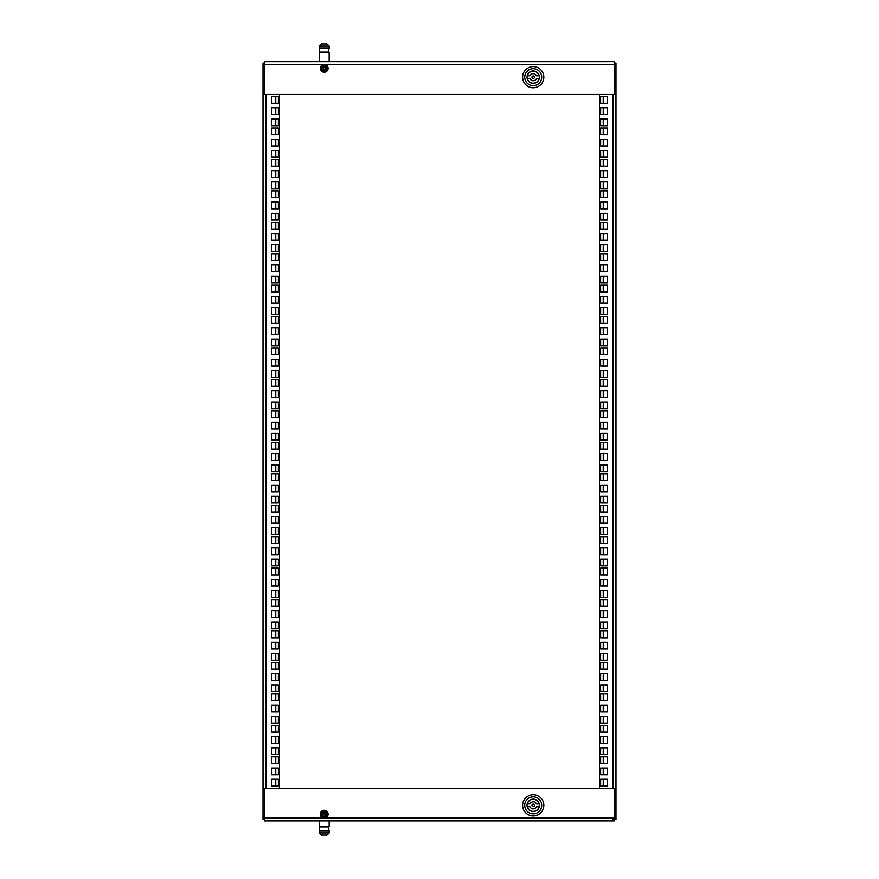 <?xml version="1.0" encoding="UTF-8"?>
<svg xmlns="http://www.w3.org/2000/svg" width="879" height="879" viewBox="0 0 879 879"><rect width="100%" height="100%" fill="white"/><g stroke="black" fill="none" stroke-linecap="round" stroke-linejoin="round"><path stroke-width="1.32" d="M264.447 818.074L264.447 820.909L614.553 820.909L614.553 818.074L324.208 818.074A3.89 3.89 0 0 0 328.098 814.185A3.89 3.89 0 0 0 324.208 810.295A3.89 3.89 0 0 0 320.319 814.185A3.89 3.89 0 0 0 324.208 818.074L264.447 818.074L264.447 788.364L263.03 788.364L263.03 819.492L264.447 819.492M614.553 818.074L614.553 788.364L264.447 788.364M321.384 811.515L321.384 813.174M321.384 815.196L321.384 816.855M326.45 810.998L321.978 810.998M327.043 811.515L327.043 813.174M327.043 815.196L327.043 816.855M278.379 107.798L278.379 114.523L271.666 114.523L271.666 107.798L278.379 107.798M278.379 139.245L278.379 145.958L271.666 145.958L271.666 139.245L278.379 139.245M278.379 170.68L278.379 177.393L271.666 177.393L271.666 170.68L278.379 170.68M278.379 202.115L278.379 208.839L271.666 208.839L271.666 202.115L278.379 202.115M278.379 233.561L278.379 240.275L271.666 240.275L271.666 233.561L278.379 233.561M278.379 264.997L278.379 271.71L271.666 271.71L271.666 264.997L278.379 264.997M278.379 296.432L278.379 303.156L271.666 303.156L271.666 296.432L278.379 296.432M278.379 327.878L278.379 334.591L271.666 334.591L271.666 327.878L278.379 327.878M278.379 359.313L278.379 366.027L271.666 366.027L271.666 359.313L278.379 359.313M278.379 390.748L278.379 397.473L271.666 397.473L271.666 390.748L278.379 390.748M278.379 422.184L278.379 428.908L271.666 428.908L271.666 422.184L278.379 422.184M278.379 453.63L278.379 460.343L271.666 460.343L271.666 453.63L278.379 453.63M278.379 485.065L278.379 491.79L271.666 491.79L271.666 485.065L278.379 485.065M278.379 516.5L278.379 523.225L271.666 523.225L271.666 516.5L278.379 516.5M278.379 547.947L278.379 554.66L271.666 554.66L271.666 547.947L278.379 547.947M278.379 579.382L278.379 586.106L271.666 586.106L271.666 579.382L278.379 579.382M278.379 610.817L278.379 617.541L271.666 617.541L271.666 610.817L278.379 610.817M278.379 642.263L278.379 648.977L271.666 648.977L271.666 642.263L278.379 642.263M278.379 673.699L278.379 680.423L271.666 680.423L271.666 673.699L278.379 673.699M278.379 705.134L278.379 711.858L271.666 711.858L271.666 705.134L278.379 705.134M278.379 125.752L271.666 125.752L271.666 119.028L278.379 119.028L278.379 125.752M278.379 157.187L271.666 157.187L271.666 150.474L278.379 150.474L278.379 157.187M278.379 188.633L271.666 188.633L271.666 181.909L278.379 181.909L278.379 188.633M278.379 220.069L271.666 220.069L271.666 213.344L278.379 213.344L278.379 220.069M278.379 251.504L271.666 251.504L271.666 244.791L278.379 244.791L278.379 251.504M278.379 282.95L271.666 282.95L271.666 276.226L278.379 276.226L278.379 282.95M278.379 314.385L271.666 314.385L271.666 307.661L278.379 307.661L278.379 314.385M278.379 345.821L271.666 345.821L271.666 339.107L278.379 339.107L278.379 345.821M278.379 377.267L271.666 377.267L271.666 370.542L278.379 370.542L278.379 377.267M278.379 408.702L271.666 408.702L271.666 401.978L278.379 401.978L278.379 408.702M278.379 440.137L271.666 440.137L271.666 433.424L278.379 433.424L278.379 440.137M278.379 471.583L271.666 471.583L271.666 464.859L278.379 464.859L278.379 471.583M278.379 503.019L271.666 503.019L271.666 496.294L278.379 496.294L278.379 503.019M278.379 534.454L271.666 534.454L271.666 527.741L278.379 527.741L278.379 534.454M278.379 565.9L271.666 565.9L271.666 559.176L278.379 559.176L278.379 565.9M278.379 597.335L271.666 597.335L271.666 590.611L278.379 590.611L278.379 597.335M278.379 628.771L271.666 628.771L271.666 622.057L278.379 622.057L278.379 628.771M278.379 660.217L271.666 660.217L271.666 653.493L278.379 653.493L278.379 660.217M278.379 691.652L271.666 691.652L271.666 684.928L278.379 684.928L278.379 691.652M278.379 723.087L271.666 723.087L271.666 716.374L278.379 716.374L278.379 723.087M278.379 754.534L271.666 754.534L271.666 747.809L278.379 747.809L278.379 754.534M278.379 763.499L271.666 763.499L271.666 756.786L278.379 756.786L278.379 763.499M278.379 785.969L271.666 785.969L271.666 779.244L278.379 779.244L278.379 785.969M279.478 94.163L279.478 788.364M278.379 774.74L271.666 774.74L271.666 768.015L278.379 768.015L278.379 774.74M278.379 732.064L271.666 732.064L271.666 725.351L278.379 725.351L278.379 732.064M278.379 700.629L271.666 700.629L271.666 693.905L278.379 693.905L278.379 700.629M278.379 669.183L271.666 669.183L271.666 662.469L278.379 662.469L278.379 669.183M278.379 637.747L271.666 637.747L271.666 631.034L278.379 631.034L278.379 637.747M278.379 606.312L271.666 606.312L271.666 599.588L278.379 599.588L278.379 606.312M278.379 574.866L271.666 574.866L271.666 568.153L278.379 568.153L278.379 574.866M278.379 543.431L271.666 543.431L271.666 536.717L278.379 536.717L278.379 543.431M278.379 511.996L271.666 511.996L271.666 505.271L278.379 505.271L278.379 511.996M278.379 480.549L271.666 480.549L271.666 473.836L278.379 473.836L278.379 480.549M278.379 449.114L271.666 449.114L271.666 442.401L278.379 442.401L278.379 449.114M278.379 417.679L271.666 417.679L271.666 410.954L278.379 410.954L278.379 417.679M278.379 386.233L271.666 386.233L271.666 379.519L278.379 379.519L278.379 386.233M278.379 354.797L271.666 354.797L271.666 348.084L278.379 348.084L278.379 354.797M278.379 323.362L271.666 323.362L271.666 316.638L278.379 316.638L278.379 323.362M278.379 291.916L271.666 291.916L271.666 285.203L278.379 285.203L278.379 291.916M278.379 260.481L271.666 260.481L271.666 253.767L278.379 253.767L278.379 260.481M278.379 229.045L271.666 229.045L271.666 222.321L278.379 222.321L278.379 229.045M278.379 197.599L271.666 197.599L271.666 190.886L278.379 190.886L278.379 197.599M278.379 166.164L271.666 166.164L271.666 159.451L278.379 159.451L278.379 166.164M278.379 134.729L271.666 134.729L271.666 128.004L278.379 128.004L278.379 134.729M278.379 103.282L271.666 103.282L271.666 96.569L278.379 96.569L278.379 103.282M278.379 743.293L271.666 743.293L271.666 736.58L278.379 736.58L278.379 743.293M264.447 91.691L263.03 91.691L263.03 94.163L264.447 94.163L264.447 61.629L614.553 61.629L614.553 94.163L615.97 94.163L615.97 788.364L614.553 788.364M263.03 94.163L263.03 788.364M263.03 91.691L263.03 63.046L264.447 63.046M264.447 790.847L263.03 790.847M615.97 94.163L615.97 63.046L614.553 63.046M614.553 790.847L615.97 790.847L615.97 788.364M607.334 103.282L607.334 96.569L600.621 96.569L600.621 103.282L607.334 103.282M607.334 134.729L607.334 128.004L600.621 128.004L600.621 134.729L607.334 134.729M607.334 166.164L607.334 159.451L600.621 159.451L600.621 166.164L607.334 166.164M607.334 197.599L607.334 190.886L600.621 190.886L600.621 197.599L607.334 197.599M607.334 229.045L607.334 222.321L600.621 222.321L600.621 229.045L607.334 229.045M607.334 260.481L607.334 253.767L600.621 253.767L600.621 260.481L607.334 260.481M607.334 291.916L607.334 285.203L600.621 285.203L600.621 291.916L607.334 291.916M607.334 323.362L607.334 316.638L600.621 316.638L600.621 323.362L607.334 323.362M607.334 354.797L607.334 348.084L600.621 348.084L600.621 354.797L607.334 354.797M607.334 386.233L607.334 379.519L600.621 379.519L600.621 386.233L607.334 386.233M607.334 417.679L607.334 410.954L600.621 410.954L600.621 417.679L607.334 417.679M607.334 449.114L607.334 442.401L600.621 442.401L600.621 449.114L607.334 449.114M607.334 480.549L607.334 473.836L600.621 473.836L600.621 480.549L607.334 480.549M607.334 511.996L607.334 505.271L600.621 505.271L600.621 511.996L607.334 511.996M607.334 543.431L607.334 536.717L600.621 536.717L600.621 543.431L607.334 543.431M607.334 574.866L607.334 568.153L600.621 568.153L600.621 574.866L607.334 574.866M607.334 606.312L607.334 599.588L600.621 599.588L600.621 606.312L607.334 606.312M607.334 637.747L607.334 631.034L600.621 631.034L600.621 637.747L607.334 637.747M607.334 669.183L607.334 662.469L600.621 662.469L600.621 669.183L607.334 669.183M607.334 700.629L607.334 693.905L600.621 693.905L600.621 700.629L607.334 700.629M607.334 114.523L607.334 107.798L600.621 107.798L600.621 114.523L607.334 114.523M607.334 145.958L607.334 139.245L600.621 139.245L600.621 145.958L607.334 145.958M607.334 177.393L607.334 170.68L600.621 170.68L600.621 177.393L607.334 177.393M607.334 208.839L607.334 202.115L600.621 202.115L600.621 208.839L607.334 208.839M607.334 240.275L607.334 233.561L600.621 233.561L600.621 240.275L607.334 240.275M607.334 271.71L607.334 264.997L600.621 264.997L600.621 271.71L607.334 271.71M607.334 303.156L607.334 296.432L600.621 296.432L600.621 303.156L607.334 303.156M607.334 334.591L607.334 327.878L600.621 327.878L600.621 334.591L607.334 334.591M607.334 366.027L607.334 359.313L600.621 359.313L600.621 366.027L607.334 366.027M607.334 397.473L607.334 390.748L600.621 390.748L600.621 397.473L607.334 397.473M607.334 428.908L607.334 422.184L600.621 422.184L600.621 428.908L607.334 428.908M607.334 460.343L607.334 453.63L600.621 453.63L600.621 460.343L607.334 460.343M607.334 491.79L607.334 485.065L600.621 485.065L600.621 491.79L607.334 491.79M607.334 523.225L607.334 516.5L600.621 516.5L600.621 523.225L607.334 523.225M607.334 554.66L607.334 547.947L600.621 547.947L600.621 554.66L607.334 554.66M607.334 586.106L607.334 579.382L600.621 579.382L600.621 586.106L607.334 586.106M607.334 617.541L607.334 610.817L600.621 610.817L600.621 617.541L607.334 617.541M607.334 648.977L607.334 642.263L600.621 642.263L600.621 648.977L607.334 648.977M607.334 680.423L607.334 673.699L600.621 673.699L600.621 680.423L607.334 680.423M607.334 711.858L607.334 705.134L600.621 705.134L600.621 711.858L607.334 711.858M607.334 125.752L607.334 119.028L600.621 119.028L600.621 125.752L607.334 125.752M607.334 157.187L607.334 150.474L600.621 150.474L600.621 157.187L607.334 157.187M607.334 188.633L607.334 181.909L600.621 181.909L600.621 188.633L607.334 188.633M607.334 220.069L607.334 213.344L600.621 213.344L600.621 220.069L607.334 220.069M607.334 251.504L607.334 244.791L600.621 244.791L600.621 251.504L607.334 251.504M607.334 282.95L607.334 276.226L600.621 276.226L600.621 282.95L607.334 282.95M607.334 314.385L607.334 307.661L600.621 307.661L600.621 314.385L607.334 314.385M607.334 345.821L607.334 339.107L600.621 339.107L600.621 345.821L607.334 345.821M607.334 377.267L607.334 370.542L600.621 370.542L600.621 377.267L607.334 377.267M607.334 408.702L607.334 401.978L600.621 401.978L600.621 408.702L607.334 408.702M607.334 440.137L607.334 433.424L600.621 433.424L600.621 440.137L607.334 440.137M607.334 471.583L607.334 464.859L600.621 464.859L600.621 471.583L607.334 471.583M607.334 503.019L607.334 496.294L600.621 496.294L600.621 503.019L607.334 503.019M607.334 534.454L607.334 527.741L600.621 527.741L600.621 534.454L607.334 534.454M607.334 565.9L607.334 559.176L600.621 559.176L600.621 565.9L607.334 565.9M607.334 597.335L607.334 590.611L600.621 590.611L600.621 597.335L607.334 597.335M607.334 628.771L607.334 622.057L600.621 622.057L600.621 628.771L607.334 628.771M607.334 660.217L607.334 653.493L600.621 653.493L600.621 660.217L607.334 660.217M607.334 691.652L607.334 684.928L600.621 684.928L600.621 691.652L607.334 691.652M607.334 723.087L607.334 716.374L600.621 716.374L600.621 723.087L607.334 723.087M599.522 94.163L599.522 788.364M607.334 732.064L607.334 725.351L600.621 725.351L600.621 732.064L607.334 732.064M607.334 743.293L607.334 736.58L600.621 736.58L600.621 743.293L607.334 743.293M607.334 754.534L607.334 747.809L600.621 747.809L600.621 754.534L607.334 754.534M607.334 763.499L607.334 756.786L600.621 756.786L600.621 763.499L607.334 763.499M607.334 774.74L607.334 768.015L600.621 768.015L600.621 774.74L607.334 774.74M607.334 785.969L607.334 779.244L600.621 779.244L600.621 785.969L607.334 785.969M615.97 790.847L615.97 819.492L613.135 819.492M614.553 91.691L615.97 91.691M324.208 72.243A3.89 3.89 0 0 1 320.319 68.353A3.89 3.89 0 0 1 324.208 64.464A3.89 3.89 0 0 1 328.098 68.353A3.89 3.89 0 0 1 324.208 72.243M614.553 94.163L264.447 94.163M327.043 71.023L327.043 69.364M327.043 67.331L327.043 65.683M321.978 71.54L326.45 71.54M321.384 71.023L321.384 69.364M321.384 67.331L321.384 65.683M329.164 832.929L327.043 835.05L321.384 835.05L319.264 832.929L329.164 832.929L329.164 830.809L319.264 830.809L319.264 832.929M319.615 830.457L319.615 826.919L328.812 826.919L328.812 830.457L319.264 830.809M329.164 820.909L329.164 826.568L319.615 826.919M319.264 46.071L321.384 43.95L327.043 43.95L329.164 46.071L319.264 46.071L319.264 48.191L329.164 48.191L329.164 46.071M328.812 48.543L328.812 52.081L319.615 52.081L319.615 48.543L329.164 48.191M319.264 61.629L319.264 52.432L328.812 52.081M323.274 67.375L324.736 67.2L325.208 69.122L323.692 69.496L323.274 67.375M322.132 66.178A3.011 3.011 0 0 1 326.384 66.266A3.011 3.011 0 0 1 326.296 70.518A3.011 3.011 0 0 1 322.044 70.43A3.011 3.011 0 0 1 322.132 66.178M324.856 815.371L322.956 814.339L323.78 812.998L325.461 814.031L324.856 815.371M325.648 816.833A3.011 3.011 0 0 1 321.571 815.613A3.011 3.011 0 0 1 322.78 811.537A3.011 3.011 0 0 1 326.856 812.756A3.011 3.011 0 0 1 325.648 816.833M533.212 78.429A1.242 1.242 0 0 0 534.454 77.187A1.242 1.242 0 0 0 533.212 75.957A1.242 1.242 0 0 0 531.982 77.187A1.242 1.242 0 0 0 533.212 78.429M527.367 78.605A6.01 6.01 0 0 0 539.058 78.605L536.454 78.605A3.538 3.538 0 0 1 529.971 78.605L527.367 78.605M533.212 71.001A6.186 6.186 0 0 0 527.026 77.187A6.186 6.186 0 0 0 533.212 83.384A6.186 6.186 0 0 0 539.409 77.187A6.186 6.186 0 0 0 533.212 71.001M533.212 85.681A8.482 8.482 0 0 0 541.706 77.187A8.482 8.482 0 0 0 533.212 68.705A8.482 8.482 0 0 0 524.73 77.187A8.482 8.482 0 0 0 533.212 85.681M533.212 66.584A10.614 10.614 0 0 1 543.826 77.187A10.614 10.614 0 0 1 533.212 87.801A10.614 10.614 0 0 1 522.609 77.187A10.614 10.614 0 0 1 533.212 66.584M539.058 75.781L536.454 75.781A3.538 3.538 0 0 0 529.971 75.781L527.367 75.781A6.01 6.01 0 0 1 539.058 75.781M533.212 806.581A1.242 1.242 0 0 0 534.454 805.34A1.242 1.242 0 0 0 533.212 804.109A1.242 1.242 0 0 0 531.982 805.34A1.242 1.242 0 0 0 533.212 806.581M527.367 806.757A6.01 6.01 0 0 0 539.058 806.757L536.454 806.757A3.538 3.538 0 0 1 529.971 806.757L527.367 806.757M533.212 799.154A6.186 6.186 0 0 0 527.026 805.34A6.186 6.186 0 0 0 533.212 811.537A6.186 6.186 0 0 0 539.409 805.34A6.186 6.186 0 0 0 533.212 799.154M533.212 813.833A8.482 8.482 0 0 0 541.706 805.34A8.482 8.482 0 0 0 533.212 796.857A8.482 8.482 0 0 0 524.73 805.34A8.482 8.482 0 0 0 533.212 813.833M533.212 794.737A10.614 10.614 0 0 1 543.826 805.34A10.614 10.614 0 0 1 533.212 815.954A10.614 10.614 0 0 1 522.609 805.34A10.614 10.614 0 0 1 533.212 794.737M539.058 803.933L536.454 803.933A3.538 3.538 0 0 0 529.971 803.933L527.367 803.933A6.01 6.01 0 0 1 539.058 803.933M265.865 94.163L265.865 788.364M275.764 96.569L275.764 103.282M275.764 107.798L275.764 114.523M275.764 119.028L275.764 125.752M275.764 128.004L275.764 134.729M275.764 139.245L275.764 145.958M275.764 150.474L275.764 157.187M275.764 159.451L275.764 166.164M275.764 170.68L275.764 177.393M275.764 181.909L275.764 188.633M275.764 190.886L275.764 197.599M275.764 202.115L275.764 208.839M275.764 213.344L275.764 220.069M275.764 222.321L275.764 229.045M275.764 233.561L275.764 240.275M275.764 244.791L275.764 251.504M275.764 253.767L275.764 260.481M275.764 264.997L275.764 271.71M275.764 276.226L275.764 282.95M275.764 285.203L275.764 291.916M275.764 296.432L275.764 303.156M275.764 307.661L275.764 314.385M275.764 316.638L275.764 323.362M275.764 327.878L275.764 334.591M275.764 339.107L275.764 345.821M275.764 348.084L275.764 354.797M275.764 359.313L275.764 366.027M275.764 370.542L275.764 377.267M275.764 379.519L275.764 386.233M275.764 390.748L275.764 397.473M275.764 401.978L275.764 408.702M275.764 410.954L275.764 417.679M275.764 422.184L275.764 428.908M275.764 433.424L275.764 440.137M275.764 442.401L275.764 449.114M275.764 453.63L275.764 460.343M275.764 464.859L275.764 471.583M275.764 473.836L275.764 480.549M275.764 485.065L275.764 491.79M275.764 496.294L275.764 503.019M275.764 505.271L275.764 511.996M275.764 516.5L275.764 523.225M275.764 527.741L275.764 534.454M275.764 536.717L275.764 543.431M275.764 547.947L275.764 554.66M275.764 559.176L275.764 565.9M275.764 568.153L275.764 574.866M275.764 579.382L275.764 586.106M275.764 590.611L275.764 597.335M275.764 599.588L275.764 606.312M275.764 610.817L275.764 617.541M275.764 622.057L275.764 628.771M275.764 631.034L275.764 637.747M275.764 642.263L275.764 648.977M275.764 653.493L275.764 660.217M275.764 662.469L275.764 669.183M275.764 673.699L275.764 680.423M275.764 684.928L275.764 691.652M275.764 693.905L275.764 700.629M275.764 705.134L275.764 711.858M275.764 716.374L275.764 723.087M275.764 725.351L275.764 732.064M275.764 736.58L275.764 743.293M275.764 747.809L275.764 754.534M275.764 756.786L275.764 763.499M275.764 768.015L275.764 774.74M275.764 779.244L275.764 785.969M603.236 96.569L603.236 103.282M603.236 107.798L603.236 114.523M603.236 119.028L603.236 125.752M603.236 128.004L603.236 134.729M603.236 139.245L603.236 145.958M603.236 150.474L603.236 157.187M603.236 159.451L603.236 166.164M603.236 170.68L603.236 177.393M603.236 181.909L603.236 188.633M603.236 190.886L603.236 197.599M603.236 202.115L603.236 208.839M603.236 213.344L603.236 220.069M603.236 222.321L603.236 229.045M603.236 233.561L603.236 240.275M603.236 244.791L603.236 251.504M603.236 253.767L603.236 260.481M603.236 264.997L603.236 271.71M603.236 276.226L603.236 282.95M603.236 285.203L603.236 291.916M603.236 296.432L603.236 303.156M603.236 307.661L603.236 314.385M603.236 316.638L603.236 323.362M603.236 327.878L603.236 334.591M603.236 339.107L603.236 345.821M603.236 348.084L603.236 354.797M603.236 359.313L603.236 366.027M603.236 370.542L603.236 377.267M603.236 379.519L603.236 386.233M603.236 390.748L603.236 397.473M603.236 401.978L603.236 408.702M603.236 410.954L603.236 417.679M603.236 422.184L603.236 428.908M603.236 433.424L603.236 440.137M603.236 442.401L603.236 449.114M603.236 453.63L603.236 460.343M603.236 464.859L603.236 471.583M603.236 473.836L603.236 480.549M603.236 485.065L603.236 491.79M603.236 496.294L603.236 503.019M603.236 505.271L603.236 511.996M603.236 516.5L603.236 523.225M603.236 527.741L603.236 534.454M603.236 536.717L603.236 543.431M603.236 547.947L603.236 554.66M603.236 559.176L603.236 565.9M603.236 568.153L603.236 574.866M603.236 579.382L603.236 586.106M603.236 590.611L603.236 597.335M603.236 599.588L603.236 606.312M603.236 610.817L603.236 617.541M603.236 622.057L603.236 628.771M603.236 631.034L603.236 637.747M603.236 642.263L603.236 648.977M603.236 653.493L603.236 660.217M603.236 662.469L603.236 669.183M603.236 673.699L603.236 680.423M603.236 684.928L603.236 691.652M603.236 693.905L603.236 700.629M603.236 705.134L603.236 711.858M603.236 716.374L603.236 723.087M603.236 725.351L603.236 732.064M603.236 736.58L603.236 743.293M603.236 747.809L603.236 754.534M603.236 756.786L603.236 763.499M603.236 768.015L603.236 774.74M603.236 779.244L603.236 785.969M613.135 94.163L613.135 788.364M614.553 64.464L264.447 64.464M325.702 69.913A2.154 2.154 0 0 0 325.768 66.859A2.154 2.154 0 0 0 322.714 66.793A2.154 2.154 0 0 0 322.659 69.848A2.154 2.154 0 0 0 325.702 69.913M323.186 812.284A2.154 2.154 0 0 0 322.318 815.207A2.154 2.154 0 0 0 325.241 816.086A2.154 2.154 0 0 0 326.109 813.163A2.154 2.154 0 0 0 323.186 812.284M319.264 820.909L319.264 826.568M329.164 61.629L329.164 52.432"/></g></svg>
